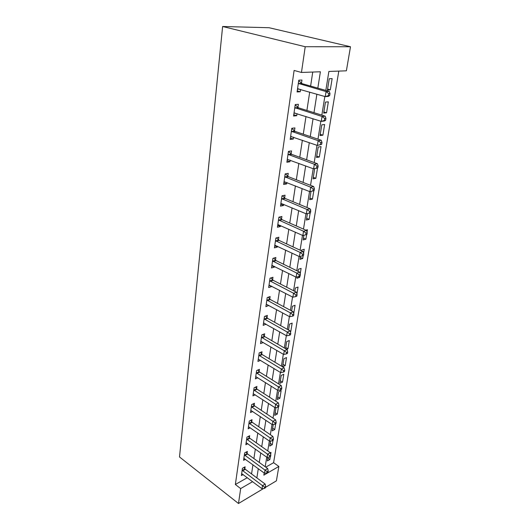 <?xml version="1.0" encoding="UTF-8"?>
<svg xmlns="http://www.w3.org/2000/svg" width="530" height="530" viewBox="0 0 530 530"><rect width="100%" height="100%" fill="white"/><g stroke="black" fill="none" stroke-linecap="round" stroke-linejoin="round"><path stroke-width="0.79" d="M265.769 467.155L273.593 462.69L278.86 466.446L276.402 480.842L265.543 487.335M325.824 90.418L328.878 71.457L346.382 70.821L350.489 46.746L269.055 27.719L222.62 26.5L179.511 456.973L238.493 503.5L240.673 488.587L252.605 481.664M273.593 462.69L338.802 71.099M329.249 78.738L327.421 90.027L330.309 89.842L332.151 78.606L329.249 78.738M325.466 102.091L323.684 113.089L326.56 112.81L328.348 101.859L325.466 102.091M321.783 124.848L320.047 135.567L322.896 135.196L324.638 124.523L321.783 124.848M318.192 147.035L316.496 157.483L319.325 157.026L321.028 146.618L318.192 147.035M314.681 168.679L313.038 178.862L315.84 178.325L317.503 168.169L316.715 168.308M310.997 191.456L309.659 199.711L312.448 199.101L313.813 190.727M307.4 213.636L306.36 220.063L309.129 219.38L310.183 212.921M310.361 209.787L310.712 209.708L310.58 210.49M303.902 235.26L303.147 239.931L305.889 239.176L306.645 234.558M305.837 230.152L307.433 229.728L307.036 232.173M303.584 253.3L304.24 249.285L301.504 250.081L301.385 250.783M300.483 256.361L300 259.336L302.729 258.507L303.193 255.652M300.212 273.897L301.113 268.385L298.397 269.24L298.059 271.34M297.151 276.925L296.933 278.283L299.642 277.395L299.834 276.223M296.926 293.984L298.065 287.041L295.369 287.962L294.812 291.387M293.726 313.575L295.084 305.273L292.408 306.254L291.646 310.938M290.347 331.694L290.791 331.515L292.169 323.101L289.506 324.135L288.558 330.024M286.67 349.303L287.969 348.753L289.32 340.525L286.677 341.611L285.537 348.647M283.908 358.704L282.603 366.773L285.213 365.614L286.531 357.571L283.908 358.704M281.205 375.425L279.926 383.322L282.517 382.117L283.802 374.24L281.205 375.425M278.555 391.783L277.303 399.507L279.873 398.262L281.139 390.55L278.555 391.783M276.66 407.444L275.964 407.789L274.739 415.354L277.289 414.062L278.469 406.861M273.255 424.51L272.228 430.863L274.765 429.532L275.699 423.815M270.572 441.079L269.763 446.055L272.287 444.683L272.99 440.39M273.175 437.601L273.328 438.303M267.948 457.277L267.358 460.928L269.856 459.517L270.34 456.588M270.313 452.825L271.015 452.434L270.678 454.528M317.828 88.139L320.392 71.769L301.464 72.458L294.104 70.444L235.36 484.5L247.311 477.682M251.558 473.939L252.949 464.783M253.897 458.556L255.341 449.062M256.295 442.828L257.792 432.997M258.739 426.756L260.29 416.567M261.244 410.319L262.853 399.759M263.801 393.512L265.47 382.561M266.418 376.313L268.147 364.965M269.101 358.717L270.89 346.951M271.844 340.71L273.699 328.507M274.646 322.273L276.574 309.613M277.521 303.385L279.522 290.261M280.469 284.04L282.543 270.426M283.49 264.218L285.637 250.094M286.584 243.899L288.817 229.245M289.751 223.07L292.07 207.859M293.004 201.705L295.409 185.911M296.343 179.783L298.84 163.386M299.768 157.278L302.365 140.251M303.286 134.176L305.982 116.494M306.903 110.452L309.699 92.081M310.613 86.079L312.746 72.047M301.484 83.223L301.954 80.03L298.787 80.176L297.078 91.962L300.232 91.756L300.576 89.418M297.933 107.404L298.39 104.297L295.243 104.549L293.58 116.017L296.714 115.712L297.019 113.632M294.475 130.95L294.918 127.922L291.798 128.28L290.182 139.443L293.282 139.039L293.554 137.204M291.102 153.879L291.533 150.931L288.446 151.381L286.869 162.259L289.943 161.763L290.182 160.159M287.816 176.218L288.24 173.343L285.18 173.886L283.636 184.48L286.69 183.897L286.896 182.519M284.617 197.988L285.034 195.186L281.993 195.815L280.489 206.144L283.517 205.474L283.689 204.315M281.503 219.215L281.9 216.485L278.886 217.194L277.428 227.257L280.43 226.515L280.569 225.555M278.455 239.911L278.853 237.248L275.858 238.036L274.434 247.855L277.409 247.033L277.521 246.264M275.487 260.104L275.872 257.5L272.91 258.362L271.519 267.941L274.467 267.054L274.553 266.464M272.592 279.807L272.97 277.269L270.028 278.197L268.67 287.545L271.599 286.584L271.658 286.18M269.77 299.039L270.134 296.561L267.219 297.555L265.894 306.685L268.829 305.412M267.007 317.815L267.365 315.396L264.47 316.45L263.178 325.367L266.073 324.194M264.311 336.152L264.662 333.794L261.793 334.907L260.528 343.612L263.311 342.499M261.681 354.067L262.019 351.761L259.177 352.934L257.938 361.44L260.548 360.334M259.11 371.576L259.442 369.324L256.619 370.543L255.407 378.857L257.865 377.764M256.593 388.689L256.918 386.483L254.115 387.761L252.936 395.883L255.248 394.804M254.135 405.417L254.453 403.264L251.67 404.589L250.518 412.532L252.704 411.466M251.73 421.781L252.041 419.674L249.285 421.039L248.153 428.81L250.226 427.763M249.378 437.787L249.683 435.72L246.947 437.131L245.84 444.736L247.808 443.696M247.073 453.442L247.371 451.427L244.661 452.878L243.581 460.312L245.45 459.298M244.82 468.765L245.112 466.791L242.422 468.281L241.369 475.562L243.151 474.555M235.36 484.5L240.673 488.587M301.464 72.458L305.22 46.726L222.62 26.5M238.493 503.5L263.562 488.521M264.192 473.018L263.847 475.152L278.86 466.446M324.844 96.5L321.849 115.123M320.862 121.244L317.974 139.158M316.986 145.306L314.204 162.551M313.21 168.732L310.54 185.328M309.54 191.529L306.963 207.508M305.962 213.729L303.485 229.119M302.478 235.36L300.093 250.18M299.086 256.44L296.78 270.717M295.773 276.985L293.554 290.745M292.547 297.025L290.407 310.275M289.4 316.569L287.339 329.342M286.326 335.636L284.338 347.952M283.325 354.252L281.41 366.124M280.397 372.424L278.555 383.872M277.541 390.166L275.759 401.21M274.745 407.504L273.029 418.15M272.016 424.444L270.366 434.713M269.353 441L267.756 450.911M266.742 457.191L265.205 466.744M350.489 46.746L305.22 46.726M256.858 477.881L258.296 468.699M259.269 462.445L260.76 452.925M261.74 446.671L263.284 436.8M264.265 430.539L265.861 420.31M266.842 414.043L268.505 403.436M269.485 397.169L271.201 386.178M272.188 379.904L273.97 368.509M274.951 362.235L276.799 350.416M277.78 344.149L279.694 331.893M280.675 325.632L282.662 312.919M283.643 306.658L285.71 293.474M286.684 287.227L288.823 273.54M289.804 267.305L292.023 253.108M292.997 246.881L295.303 232.147M296.27 225.939L298.668 210.642M299.635 204.454L302.12 188.574M303.081 182.413L305.664 165.923M306.625 159.782L309.301 142.649M310.255 136.541L313.044 118.746M313.992 112.671L316.887 94.181M297.231 90.875L300.232 91.756M327.573 89.066L330.309 89.842M267.822 458.066L269.856 459.517M270.221 443.246L272.287 444.683M272.672 428.114L274.765 429.532M275.169 412.671L277.289 414.062M277.727 396.891L279.873 398.262M280.337 380.765L282.517 382.117M283.007 364.296L285.213 365.614M285.73 347.461L287.969 348.753M290.215 331.19L290.791 331.515M298.204 276.686L299.642 277.395M300.318 257.368L302.729 258.507M303.445 238.076L305.889 239.176M306.645 218.314L309.129 219.38M309.924 198.081L312.448 199.101M313.283 177.345L315.84 178.325M316.721 156.098L319.325 157.026M320.246 134.315L322.896 135.196M323.863 111.976L326.56 112.81M293.766 114.765L296.714 115.712M290.387 138.032L293.282 139.039M287.094 160.696L289.943 161.763M283.888 182.777L286.69 183.897M280.761 204.308L283.517 205.474M277.713 225.296L280.43 226.515M274.739 245.768L277.409 247.033M271.837 265.742L274.467 267.054M269.008 285.239L271.599 286.584M266.239 304.273L268.796 305.658M263.748 322.975L266.06 324.281M329.68 95.532L330.011 93.525L328.759 93.611L328.428 95.625L329.68 95.532L328.381 96.394L325.254 96.619L297.535 88.782M328.428 95.625L325.254 96.619L326.069 91.591L329.203 91.385L302.173 83.674L298.708 80.712M298.317 83.389L326.069 91.591L328.759 93.611M299.072 88.98L297.449 89.358M330.011 93.525L329.203 91.385M325.625 120.29L325.943 118.336L324.704 118.468L324.386 120.423L325.625 120.29L324.367 121.032L321.266 121.37L294.031 112.923M324.386 120.423L321.266 121.37L322.055 116.474L325.162 116.156L298.609 107.862L295.197 104.874M294.793 107.676L322.055 116.474L324.704 118.468M295.177 113.042L293.978 113.294M325.943 118.336L325.162 116.156M321.683 144.372L321.995 142.471L320.763 142.643L320.451 144.551L321.683 144.372L317.377 145.445L290.619 136.429M320.451 144.551L317.377 145.445L318.146 140.682L321.233 140.264L295.137 131.413L291.785 128.393M291.361 131.321L318.146 140.682L320.763 142.643M291.381 136.455L290.592 136.594M321.995 142.471L321.233 140.264M317.848 167.805L318.152 165.956L316.927 166.168L316.629 168.023L317.848 167.805L313.601 168.871L287.293 159.325M316.629 168.023L313.601 168.871L314.35 164.24L317.404 163.717L291.752 154.356L288.525 151.368M288.015 154.343L314.35 164.24L316.927 166.168M318.152 165.956L317.404 163.717M314.111 190.621L314.409 188.819L313.197 189.064L312.905 190.873L314.111 190.621L309.924 191.681L284.053 181.624M312.905 190.873L309.924 191.681L310.646 187.169L313.68 186.553L288.459 176.702L285.431 173.84M284.756 176.775L310.646 187.169L313.197 189.064M314.409 188.819L313.68 186.553M310.474 212.835L310.765 211.079L309.56 211.364L309.275 213.126L310.474 212.835L306.34 213.888L280.9 203.354M309.275 213.126L306.34 213.888L307.049 209.496L310.057 208.794L285.253 198.478L282.397 195.729M281.582 198.631L307.049 209.496L309.56 211.364M310.765 211.079L310.057 208.794M278.488 219.93L303.538 231.246L302.849 235.525L277.819 224.541M279.423 217.061L282.119 219.705L306.526 230.457L303.538 231.246L306.022 233.087L305.744 234.803L306.936 234.479L307.214 232.769L306.022 233.087M307.214 232.769L306.526 230.457M302.849 235.525L305.744 234.803M275.474 240.706L300.119 252.439L299.443 256.613L274.818 245.204M276.514 237.864L279.072 240.415L303.081 251.571L300.119 252.439L302.57 254.254L302.299 255.924L303.485 255.573L303.756 253.903L302.57 254.254M303.756 253.903L303.081 251.571M299.443 256.613L302.299 255.924M272.533 260.972L296.787 273.096L296.131 277.163L271.89 265.358M273.672 258.143L276.097 260.608L299.728 272.155L296.787 273.096L299.205 274.885L298.94 276.514L300.113 276.13L300.384 274.507L299.205 274.885M300.384 274.507L299.728 272.155M296.131 277.163L298.94 276.514M269.657 280.741L293.534 293.236L292.898 297.204L269.035 285.021M270.883 277.925L273.188 280.317L296.456 292.222L293.534 293.236L295.925 295.005L295.667 296.588L296.833 296.177L297.091 294.594L295.925 295.005M297.091 294.594L296.456 292.222M292.898 297.204L295.667 296.588M266.855 300.04L290.367 312.885L289.744 316.755L266.252 304.22M268.154 297.237L270.353 299.556L293.262 311.806L290.367 312.885L292.732 314.621L292.481 316.171L293.633 315.734L293.885 314.191L292.732 314.621M293.885 314.191L293.262 311.806M289.744 316.755L292.481 316.171M264.119 318.881L287.273 332.052L286.664 335.828L263.529 322.956M265.484 316.085L267.584 318.338L290.142 330.906L287.273 332.052L289.612 333.767L289.36 335.278L290.506 334.814L290.758 333.31L289.612 333.767M290.758 333.31L290.142 330.906M286.664 335.828L289.36 335.278M261.449 337.279L284.259 350.761L283.663 354.444L260.873 341.26M262.867 334.49L264.881 336.676L287.108 349.555L284.259 350.761L286.564 352.457L286.326 353.927L287.459 353.444L287.704 351.966L286.564 352.457M287.704 351.966L287.108 349.555M283.663 354.444L286.326 353.927M258.839 355.246L281.311 369.026L280.728 372.623L258.276 359.141M260.31 352.463L262.244 354.596L284.133 367.76L281.311 369.026L283.59 370.695L283.358 372.133L284.484 371.623L284.716 370.185L283.59 370.695M284.716 370.185L284.133 367.76M280.728 372.623L283.358 372.133M256.288 372.809L278.435 386.86L277.866 390.371L255.738 376.611M257.805 370.033L259.66 372.106L281.238 385.542L278.435 386.86L280.688 388.51L280.456 389.914L281.576 389.384L281.808 387.98L280.688 388.51M281.808 387.98L281.238 385.542M277.866 390.371L280.456 389.914M253.797 389.967L275.62 404.277L275.07 407.716L253.254 393.691M255.354 387.198L257.136 389.225L278.402 402.913L275.62 404.277L277.852 405.907L277.627 407.279L278.734 406.729L278.959 405.357L277.852 405.907M278.959 405.357L278.402 402.913M275.07 407.716L277.627 407.279M251.359 406.749L272.877 421.304L272.334 424.656L250.829 410.386M252.956 403.979L254.672 405.953L275.64 419.886L272.877 421.304L275.077 422.907L274.858 424.252L275.964 423.682L276.183 422.337L275.077 422.907M276.183 422.337L275.64 419.886M272.334 424.656L274.858 424.252M248.974 423.152L270.194 437.939L269.664 441.218L248.457 426.71M250.604 420.383L252.26 422.317L272.93 436.475L270.194 437.939L272.367 439.522L272.155 440.834L273.248 440.244L273.467 438.933L272.367 439.522M273.467 438.933L272.93 436.475M269.664 441.218L272.155 440.834M246.649 439.204L267.57 454.197L267.054 457.41L246.139 442.683M248.305 436.435L249.902 438.323L270.287 452.693L267.57 454.197L269.724 455.767L269.512 457.052L270.598 456.443L270.81 455.157L269.724 455.767M270.81 455.157L270.287 452.693M267.054 457.41L269.512 457.052M244.363 454.899L265.007 470.103L264.496 473.237L243.873 458.304M246.046 452.136L247.596 453.985L267.703 468.553L265.007 470.103L267.133 471.647L266.928 472.906L268.008 472.283L268.213 471.024L267.133 471.647M268.213 471.024L267.703 468.553M264.496 473.237L266.928 472.906M242.137 470.262L262.496 485.652L261.999 488.726L241.653 473.595M243.84 467.5L245.337 469.315L265.172 484.069L262.496 485.652L264.602 487.183L264.404 488.415L265.47 487.772L265.669 486.547L264.602 487.183M265.669 486.547L265.172 484.069M261.999 488.726L264.404 488.415M298.489 83.541L301.656 83.376M299.006 83.839L302.173 83.674M297.734 88.735L298.105 88.709M294.958 107.828L298.099 107.557M295.468 108.133L298.609 107.862M291.52 131.473L294.634 131.102M292.023 131.784L295.137 131.413M288.174 154.502L291.261 154.038M288.671 154.82L291.752 154.356M284.915 176.927L287.976 176.377M285.398 177.252L288.459 176.702M281.741 198.783L284.776 198.147M282.218 199.121L285.253 198.478M278.641 220.089L281.655 219.374M279.111 220.427L282.119 219.705M275.627 240.865L278.608 240.07M276.084 241.21L279.072 240.415M272.678 261.131L275.64 260.263M273.135 261.482L276.097 260.608M269.803 280.907L272.738 279.966M270.254 281.258L273.188 280.317M267.001 300.199L269.909 299.198M267.445 300.556L270.353 299.556M264.265 319.04L267.153 317.974M264.695 319.398L267.584 318.338M261.588 337.438L264.457 336.318M262.019 337.802L264.881 336.676M258.978 355.411L261.82 354.232M259.402 355.776L262.244 354.596M256.427 372.968L259.243 371.735M256.845 373.339L259.66 372.106M253.93 390.133L256.725 388.848M254.34 390.504L257.136 389.225M251.492 406.914L254.268 405.583M251.896 407.285L254.672 405.953M249.107 423.318L251.863 421.94M249.511 423.695L252.26 422.317M246.775 439.363L249.504 437.946M247.172 439.748L249.902 438.323M244.496 455.065L247.205 453.607M244.886 455.449L247.596 453.985M242.263 470.428L244.946 468.931M242.647 470.812L245.337 469.315"/></g></svg>
